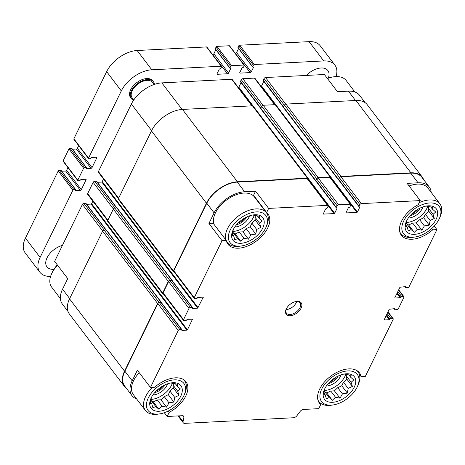<?xml version="1.0" encoding="UTF-8"?>
<svg xmlns="http://www.w3.org/2000/svg" width="465" height="465" viewBox="0 0 465 465"><rect width="100%" height="100%" fill="white"/><g stroke="black" fill="none" stroke-linecap="round" stroke-linejoin="round"><path stroke-width="0.7" d="M173.788 383.433L173.003 385.049L173.335 388.013L170.016 391.17L168.295 394.698L164.273 396.628L160.96 399.784L157.31 399.97L153.293 401.9L150.753 400.307M180.74 396.226A18.699 10.962 142.8 0 0 171.475 382.864A18.699 10.962 142.8 0 0 150.933 398.47A18.699 10.962 142.8 0 0 159.425 411.229A18.699 10.962 142.8 0 0 180.74 396.226M170.713 382.986L177.677 384.299L177.136 386.113L180.31 388.868L177.711 391.245L178.92 395.366L174.724 397.366L173.881 402.051L168.987 402.824L166.546 407.131L162.023 406.166L158.879 409.247L155.705 406.491L152.933 407.834L151.724 403.713L150.305 403.265L151.363 397.558M347.25 374.488L346.46 376.104L346.791 379.068L343.478 382.224L341.752 385.752L337.735 387.682L334.416 390.833L330.772 391.024L326.75 392.954L324.215 391.361M354.196 387.281A18.699 10.962 142.8 0 0 344.931 373.918A18.699 10.962 142.8 0 0 324.39 389.525A18.699 10.962 142.8 0 0 332.882 402.283A18.699 10.962 142.8 0 0 354.196 387.281M344.176 374.04L351.139 375.354L350.593 377.167L353.766 379.922L351.168 382.3L352.377 386.421L348.186 388.42L347.338 393.099L342.443 393.878L340.002 398.185L335.48 397.22L332.336 400.301L329.162 397.546L326.389 398.883L325.186 394.768L323.762 394.32L324.82 388.612M429.166 206.53L428.375 208.146L428.713 211.11L425.394 214.266L423.673 217.794L419.651 219.724L416.338 222.875L412.688 223.066L408.671 224.996L406.131 223.403M436.118 219.323A18.699 10.962 142.8 0 0 426.847 205.96A18.699 10.962 142.8 0 0 406.311 221.567A18.699 10.962 142.8 0 0 414.803 234.325A18.699 10.962 142.8 0 0 436.118 219.323M426.091 206.082L433.055 207.396L432.514 209.209L435.688 211.964L433.089 214.342L434.293 218.463L430.102 220.462L429.259 225.141L424.359 225.92L421.924 230.227L417.401 229.262L414.257 232.343L411.083 229.588L408.311 230.925L407.102 226.81L405.678 226.362L406.741 220.654M255.709 215.475L254.919 217.091L255.25 220.055L251.937 223.212L250.211 226.74L246.194 228.67L242.875 231.826L239.231 232.012L235.209 233.942L232.674 232.349M262.661 228.269A18.699 10.962 142.8 0 0 253.39 214.906A18.699 10.962 142.8 0 0 232.849 230.512A18.699 10.962 142.8 0 0 241.341 243.271A18.699 10.962 142.8 0 0 262.661 228.269M252.635 215.028L259.598 216.341L259.052 218.155L262.225 220.91L259.627 223.287L260.836 227.408L256.645 229.408L255.797 234.093L250.902 234.866L248.461 239.173L243.939 238.208L240.794 241.289L237.621 238.533L234.848 239.876L233.645 235.755L232.221 235.307L233.279 229.6M168.179 411.083L169.167 412.379L167.168 416.477L164.314 412.722M169.167 412.379A25.104 14.723 142.8 0 0 185.994 381.794A25.104 14.723 142.8 0 0 154.688 387.235L150.462 387.455L137.367 370.227L132.2 380.829L124.87 371.18L157.833 303.593A1.285 0.75 -37.2 0 1 159.321 302.564L161.006 302.477A0.854 0.5 -37.2 0 1 161.367 302.61L181.792 329.482A0.854 0.5 -37.2 0 1 181.786 329.964L181.879 330.435L186.936 330.173L91.105 204.089L86.664 204.315M213.179 223.252L226.269 240.475L222.038 240.696L208.948 223.467L213.179 223.252M255.558 191.179L253.565 195.277L266.654 212.499L268.654 208.407L255.558 191.179L244.613 191.743L237.284 182.1L307.086 178.502A1.285 0.75 -37.2 0 1 307.632 178.7L328.052 205.571A1.285 0.75 -37.2 0 1 328.046 206.297L327.25 207.925A0.854 0.5 -37.2 0 1 326.256 208.616L325.593 208.965L323.204 214.098L334.161 213.609L328.069 205.594M102.655 230.989L82.427 204.373L54.632 261.365L67.721 278.593L62.554 289.189A26.284 15.409 -37.2 0 0 62.345 304.029L67.983 311.451M82.427 204.373A1.285 0.75 -37.2 0 1 83.915 203.345L85.601 203.257A0.854 0.5 -37.2 0 1 85.961 203.391L106.159 229.966M186.936 330.173L187.43 329.83L91.599 203.746L91.105 204.089M91.599 203.746L92.861 201.171M163.36 293.927L163.198 293.938A1.285 0.75 -37.2 0 1 162.657 293.735L107.671 221.387A1.285 0.75 -37.2 0 1 107.682 220.666L87.67 194.335A1.285 0.75 -37.2 0 1 87.676 193.614L93.163 182.361A1.285 0.75 -37.2 0 1 94.651 181.333L96.336 181.245A0.854 0.5 -37.2 0 1 96.697 181.379L116.895 207.954M97.4 182.303L101.841 182.071L103.596 179.153M174.096 271.915L173.939 271.92A1.285 0.75 -37.2 0 1 173.393 271.717L118.412 199.375A1.285 0.75 -37.2 0 1 118.418 198.654L98.406 172.323A1.285 0.75 -37.2 0 1 98.411 171.602L131.38 104.009A26.284 15.409 -37.2 0 1 161.878 82.886L231.68 79.283A1.285 0.75 -37.2 0 1 232.227 79.486L252.245 105.828M334.161 213.609L334.655 213.266L238.83 87.182L238.336 87.525M238.83 87.182L241.068 82.59M260.708 108.432L240.51 81.852A0.854 0.5 -37.2 0 1 240.515 81.369L241.312 79.742A1.285 0.75 -37.2 0 1 242.794 78.713L254.419 78.108A1.285 0.75 -37.2 0 1 254.96 78.312L274.984 104.654M334.655 213.266L337.044 208.378L336.695 208.076A0.854 0.5 -37.2 0 1 336.334 207.942A0.854 0.5 -37.2 0 1 336.34 207.46L337.137 205.826A1.285 0.75 -37.2 0 1 338.625 204.798L350.244 204.199A1.285 0.75 -37.2 0 1 350.79 204.402A1.285 0.75 -37.2 0 1 350.779 205.123L349.982 206.756A0.854 0.5 -37.2 0 1 348.988 207.442L348.326 207.791L345.937 212.929L356.899 212.441L357.393 212.092L261.562 86.008L261.068 86.351M261.562 86.008L263.8 81.422M283.441 107.258L263.242 80.683A0.854 0.5 -37.2 0 1 263.248 80.201L264.044 78.568A1.285 0.75 -37.2 0 1 265.532 77.539L324.39 74.505L337.48 91.727L348.425 91.163A26.284 15.409 -37.2 0 1 359.567 95.319L365.211 102.742M359.23 374.11L361.119 376.592L365.345 376.371L393.146 319.379A1.285 0.75 -37.2 0 0 393.152 318.659L387.961 311.829M318.525 401.661L320.734 404.567L318.734 408.659L303.622 409.438A3.418 2.005 -37.2 0 0 300.076 411.508L296.926 415.693A3.418 2.005 -37.2 0 1 293.38 417.756L184.727 423.359A3.418 2.005 -37.2 0 1 183.28 422.819A3.418 2.005 -37.2 0 1 183.065 421.563L183.937 417.5L182.571 415.698M431.741 228.571L432.694 229.832L436.926 229.611L434.252 226.089M431.16 192.341A26.284 15.409 -37.2 0 0 429.212 186.953A26.284 15.409 -37.2 0 0 418.076 182.797L407.125 183.361L420.221 200.589L418.221 204.687A25.104 14.723 142.8 0 0 401.394 235.273A25.104 14.723 142.8 0 0 432.694 229.832M187.43 329.83L192.522 319.153L187.29 319.345L186.715 319.85A0.854 0.5 -37.2 0 1 185.721 320.542L184.041 320.629A1.285 0.75 -37.2 0 1 183.495 320.426L163.076 293.555A1.285 0.75 -37.2 0 1 163.081 292.828L168.568 281.581A1.285 0.75 -37.2 0 1 170.056 280.546L171.742 280.459A0.854 0.5 -37.2 0 1 172.102 280.598L192.527 307.464A0.854 0.5 -37.2 0 1 192.522 307.946L192.62 308.423L197.672 308.161L101.841 182.071M162.657 293.735A1.285 0.75 -37.2 0 1 162.669 293.008L168.313 281.43A1.285 0.75 -37.2 0 1 169.801 280.401L171.823 280.296A0.854 0.5 -37.2 0 1 172.184 280.43A0.854 0.5 -37.2 0 1 172.23 280.767M197.672 308.161L203.257 297.141L198.026 297.333L197.451 297.838A0.854 0.5 -37.2 0 1 196.457 298.524L194.777 298.611A1.285 0.75 -37.2 0 1 194.231 298.408L173.811 271.537A1.285 0.75 -37.2 0 1 173.817 270.816L206.786 203.222A26.284 15.409 -37.2 0 1 237.284 182.1M173.393 271.717A1.285 0.75 -37.2 0 1 173.404 270.996L206.448 203.24A26.708 15.659 -37.2 0 1 237.441 181.774L307.417 178.165A1.285 0.75 -37.2 0 1 307.958 178.368A1.285 0.75 -37.2 0 1 307.946 179.089L307.94 179.106M336.334 207.942L315.915 181.071A0.854 0.5 -37.2 0 1 315.921 180.589L316.717 178.955A1.285 0.75 -37.2 0 1 318.2 177.926L329.825 177.328A1.285 0.75 -37.2 0 1 330.365 177.531L350.79 204.402M316.02 181.21A0.854 0.5 -37.2 0 1 315.747 181.077A0.854 0.5 -37.2 0 1 315.752 180.594L316.706 178.641A1.285 0.75 -37.2 0 1 318.194 177.607L330.15 176.991A1.285 0.75 -37.2 0 1 330.691 177.194A1.285 0.75 -37.2 0 1 330.685 177.921L330.673 177.938M357.393 212.092L359.776 207.204L359.433 206.902A0.854 0.5 -37.2 0 1 359.067 206.768L338.648 179.897A0.854 0.5 -37.2 0 1 338.654 179.414L339.45 177.781A1.285 0.75 -37.2 0 1 340.938 176.752L410.74 173.154A26.284 15.409 -37.2 0 1 421.883 177.31L429.212 186.953M338.758 180.042A0.854 0.5 -37.2 0 1 338.479 179.909A0.854 0.5 -37.2 0 1 338.485 179.426L339.438 177.467A1.285 0.75 -37.2 0 1 340.926 176.438L410.903 172.829A26.708 15.659 -37.2 0 1 422.226 177.049A26.708 15.659 -37.2 0 1 423.574 179.531M436.926 229.611L409.13 286.603A1.285 0.75 -37.2 0 1 407.642 287.632L405.957 287.719A0.854 0.5 -37.2 0 1 405.596 287.585A0.854 0.5 -37.2 0 1 405.602 287.103L405.451 286.632M393.152 318.659A1.285 0.75 -37.2 0 0 392.611 318.455L390.925 318.542A0.854 0.5 -37.2 0 0 389.932 319.228L389.356 319.734L384.125 319.926L389.217 309.248L394.768 308.644L394.866 309.12A0.854 0.5 -37.2 0 0 394.861 309.603A0.854 0.5 -37.2 0 0 395.221 309.737L396.907 309.649A1.285 0.75 -37.2 0 0 398.395 308.621L403.882 297.368A1.285 0.75 -37.2 0 0 403.893 296.641A1.285 0.75 -37.2 0 0 403.347 296.438L401.661 296.525A0.854 0.5 -37.2 0 0 400.673 297.216L400.098 297.722L395.041 297.984L394.866 297.67L399.958 287.236L405.503 286.632L405.683 286.94M162.669 293.008L107.682 220.666L113.332 209.087A1.285 0.75 -37.2 0 1 114.82 208.058L116.837 207.954A0.854 0.5 -37.2 0 1 117.203 208.088L172.184 280.43M173.404 270.996L118.418 198.654L151.468 130.898A26.708 15.659 -37.2 0 1 182.46 109.426L252.431 105.822A1.285 0.75 -37.2 0 1 252.977 106.02L307.958 178.368M315.747 181.077L260.76 108.734A0.854 0.5 -37.2 0 1 260.766 108.252L261.719 106.293A1.285 0.75 -37.2 0 1 263.207 105.264L275.164 104.648A1.285 0.75 -37.2 0 1 275.71 104.852L330.691 177.194M338.479 179.909L283.493 107.56A0.854 0.5 -37.2 0 1 283.505 107.078L284.458 105.119A1.285 0.75 -37.2 0 1 285.946 104.09L355.917 100.481A26.708 15.659 -37.2 0 1 367.24 104.706L422.226 177.049M126.346 388.24A26.708 15.659 -37.2 0 1 124.318 386.276L69.332 313.933A26.708 15.659 -37.2 0 1 69.547 298.856L102.591 231.099A1.285 0.75 -37.2 0 1 104.079 230.07L106.101 229.966A0.854 0.5 -37.2 0 1 106.462 230.099L161.448 302.448A0.854 0.5 -37.2 0 1 161.494 302.779M124.318 386.276A26.708 15.659 -37.2 0 1 124.533 371.198L157.577 303.447A1.285 0.75 -37.2 0 1 159.065 302.419L161.088 302.314A0.854 0.5 -37.2 0 1 161.448 302.448M136.658 398.982A26.284 15.409 -37.2 0 1 131.99 395.663L124.655 386.02A26.284 15.409 -37.2 0 1 124.87 371.18M167.168 416.477L182.28 415.698A3.418 2.005 -37.2 0 1 183.727 416.239A3.418 2.005 -37.2 0 1 183.937 417.5M131.99 395.663A26.284 15.409 -37.2 0 1 132.2 380.829M150.462 387.455L178.258 330.464A1.285 0.75 -37.2 0 1 179.746 329.435L181.426 329.348A0.854 0.5 -37.2 0 1 181.792 329.482M183.495 320.426A1.285 0.75 -37.2 0 1 183.506 319.699L188.993 308.446A1.285 0.75 -37.2 0 1 190.481 307.417L192.167 307.33A0.854 0.5 -37.2 0 1 192.527 307.464M194.231 298.408A1.285 0.75 -37.2 0 1 194.242 297.687L222.038 240.696M244.613 191.743A26.284 15.409 -37.2 0 0 214.115 212.871L208.948 223.467M268.654 208.407L327.511 205.367A1.285 0.75 -37.2 0 1 328.052 205.571M359.067 206.768A0.854 0.5 -37.2 0 1 359.079 206.286L359.869 204.652A1.285 0.75 -37.2 0 1 361.357 203.624L420.221 200.589M301.105 308.15A9.399 5.51 142.8 0 0 296.443 301.43A9.399 5.51 142.8 0 0 286.115 309.283A9.399 5.51 142.8 0 0 290.381 315.694A9.399 5.51 142.8 0 0 301.105 308.15M361.119 376.592A25.104 14.723 142.8 0 0 359.451 372.849A25.104 14.723 142.8 0 0 330.557 376.319A25.104 14.723 142.8 0 0 319.472 403.231A25.104 14.723 142.8 0 0 320.734 404.567M226.269 240.475A25.104 14.723 142.8 0 0 227.931 244.218A25.104 14.723 142.8 0 0 256.831 240.748A25.104 14.723 142.8 0 0 267.91 213.836A25.104 14.723 142.8 0 0 266.654 212.499M139.256 372.709A24.569 14.409 142.8 0 0 133.35 394.628L145.394 410.473A24.569 14.409 142.8 0 0 157.769 414.17L159.443 413.931A22.436 13.154 142.8 0 0 183.687 396.075A22.436 13.154 142.8 0 0 184.088 395.204A22.436 13.154 142.8 0 0 173.154 379.963A22.436 13.154 142.8 0 0 147.69 399.313A22.436 13.154 142.8 0 0 159.443 413.931M214.016 224.357A24.569 14.409 -37.2 0 1 215.464 212.801A24.569 14.409 -37.2 0 1 235.069 195.178A24.569 14.409 -37.2 0 1 254.396 196.933L266.439 212.778A24.569 14.409 142.8 0 0 239.969 214.877A24.569 14.409 142.8 0 0 226.06 240.202M256.221 199.34A25.104 14.723 142.8 0 0 255.767 198.177M409.124 185.994A24.569 14.409 -37.2 0 1 427.852 187.988L439.896 203.833A24.569 14.409 142.8 0 0 419.203 202.664M354.9 92L346.163 80.503A24.569 14.409 142.8 0 0 333.789 76.812L332.115 77.045A22.436 13.154 142.8 0 0 327.244 78.254M333.789 76.812A24.569 14.409 142.8 0 0 327.436 78.509M439.466 218.294A22.436 13.154 142.8 0 0 428.527 203.06A22.436 13.154 142.8 0 0 403.068 222.41A22.436 13.154 142.8 0 0 414.821 237.028A22.436 13.154 142.8 0 0 439.065 219.172A22.436 13.154 142.8 0 0 439.466 218.294L440.14 216.748A24.569 14.409 142.8 0 0 439.896 203.833M399.848 232.047A24.569 14.409 142.8 0 0 400.772 233.57A24.569 14.409 142.8 0 0 413.147 237.266L414.821 237.028M357.55 386.252A22.436 13.154 142.8 0 0 346.611 371.018A22.436 13.154 142.8 0 0 321.146 390.368A22.436 13.154 142.8 0 0 332.899 404.986A22.436 13.154 142.8 0 0 357.143 387.13A22.436 13.154 142.8 0 0 357.55 386.252L358.224 384.706A24.569 14.409 142.8 0 0 357.98 371.791A24.569 14.409 142.8 0 0 356.76 370.495M317.932 400.005A24.569 14.409 142.8 0 0 318.851 401.528A24.569 14.409 142.8 0 0 331.231 405.224L332.899 404.986M411.624 214.069A8.951 5.249 142.8 0 0 418.204 209.07M410.084 215.719A10.683 6.266 142.8 0 0 420.203 208.029M408.293 218.039A11.753 6.894 142.8 0 0 422.267 208.582A11.753 6.894 142.8 0 0 422.918 206.919M406.323 222.514A17.629 10.335 142.8 0 0 426.899 208.343A17.629 10.335 142.8 0 0 427.788 206.129M329.702 382.027A8.951 5.249 142.8 0 0 336.282 377.028M328.162 383.677A10.683 6.266 142.8 0 0 338.282 375.987M326.372 385.997A11.753 6.894 142.8 0 0 340.345 376.54A11.753 6.894 142.8 0 0 340.996 374.877M324.401 390.472A17.629 10.335 142.8 0 0 344.978 376.301A17.629 10.335 142.8 0 0 345.873 374.087M57.305 264.887A22.436 13.154 142.8 0 0 52.092 272.682L51.417 274.234A24.569 14.409 142.8 0 0 51.662 287.143L60.398 298.64M57.567 265.224A24.569 14.409 142.8 0 0 51.417 274.234M266.009 227.245A22.436 13.154 142.8 0 0 255.07 212.005A22.436 13.154 142.8 0 0 229.605 231.355A22.436 13.154 142.8 0 0 241.364 245.973A22.436 13.154 142.8 0 0 265.608 228.117A22.436 13.154 142.8 0 0 266.009 227.245L266.683 225.694A24.569 14.409 142.8 0 0 266.439 212.778M226.391 240.998A24.569 14.409 142.8 0 0 227.309 242.515A24.569 14.409 142.8 0 0 239.69 246.212L241.364 245.973M184.088 395.204L184.768 393.652A24.569 14.409 142.8 0 0 184.518 380.736A24.569 14.409 142.8 0 0 183.303 379.44M152.491 387.351A24.569 14.409 142.8 0 0 145.394 410.473M238.161 223.014A8.951 5.249 142.8 0 0 244.741 218.015M236.627 224.665A10.683 6.266 142.8 0 0 246.746 216.975M234.831 226.984A11.753 6.894 142.8 0 0 248.804 217.527A11.753 6.894 142.8 0 0 249.461 215.865M232.86 231.46A17.629 10.335 142.8 0 0 253.437 217.289A17.629 10.335 142.8 0 0 254.332 215.074M156.246 390.972A8.951 5.249 142.8 0 0 162.826 385.973M154.706 392.623A10.683 6.266 142.8 0 0 164.825 384.933M152.915 394.942A11.753 6.894 142.8 0 0 166.889 385.485A11.753 6.894 142.8 0 0 167.54 383.823M150.945 399.418A17.629 10.335 142.8 0 0 171.521 385.247A17.629 10.335 142.8 0 0 172.41 383.032M286.056 309.55A8.544 5.01 142.8 0 0 296.24 302.674A8.544 5.01 142.8 0 0 296.717 301.454M286.26 308.963A8.544 5.01 142.8 0 0 286.469 313.154A8.544 5.01 142.8 0 0 293.194 313.765A8.544 5.01 142.8 0 0 300.012 307.632A8.544 5.01 142.8 0 0 300.076 302.808A8.544 5.01 142.8 0 0 296.095 301.489M254.919 217.091L259.627 223.287M255.25 220.055L260.836 227.408M251.937 223.212L256.645 229.408M250.211 226.74L255.797 234.093M246.194 228.67L250.902 234.866M242.875 231.826L248.461 239.173M239.231 232.012L243.939 238.208M235.209 233.942L240.794 241.289M232.913 232.337L237.621 238.533M232.378 234.093L233.645 235.755M257.238 215.766L259.052 218.155M428.375 208.146L433.089 214.342M428.713 211.11L434.293 218.463M425.394 214.266L430.102 220.462M423.673 217.794L429.259 225.141M419.651 219.724L424.359 225.92M416.338 222.875L421.924 230.227M412.688 223.066L417.401 229.262M408.671 224.996L414.257 232.343M406.369 223.392L411.083 229.588M405.84 225.147L407.102 226.81M430.695 206.815L432.514 209.209M346.46 376.104L351.168 382.3M346.791 379.068L352.377 386.421M343.478 382.224L348.186 388.42M341.752 385.752L347.338 393.099M337.735 387.682L342.443 393.878M334.416 390.833L340.002 398.185M330.772 391.024L335.48 397.22M326.75 392.954L332.336 400.301M324.454 391.35L329.162 397.546M323.919 393.105L325.186 394.768M348.779 374.773L350.593 377.167M173.003 385.049L177.711 391.245M173.335 388.013L178.92 395.366M170.016 391.17L174.724 397.366M168.295 394.698L173.881 402.051M164.273 396.628L168.987 402.824M160.96 399.784L166.546 407.131M157.31 399.97L162.023 406.166M153.293 401.9L158.879 409.247M150.991 400.295L155.705 406.491M150.462 402.051L151.724 403.713M175.317 383.724L177.136 386.113M50.592 276.419A26.284 15.409 -37.2 0 1 39.897 272.246A26.284 15.409 -37.2 0 1 40.106 257.412L72.871 190.232A0.854 0.5 -37.2 0 1 73.865 189.546L75.644 189.528L75.58 190.569L80.294 190.325A0.854 0.5 -37.2 0 0 81.288 189.639L86.06 179.856A0.854 0.5 -37.2 0 0 86.066 179.374A0.854 0.5 -37.2 0 0 85.705 179.234L80.991 179.478L79.759 180.658L78.161 180.74A0.854 0.5 -37.2 0 1 77.795 180.606A0.854 0.5 -37.2 0 1 77.8 180.124L83.607 168.22A0.854 0.5 -37.2 0 1 84.601 167.528L86.38 167.516L86.316 168.557L91.035 168.313A0.854 0.5 -37.2 0 0 92.023 167.627L96.796 157.838A0.854 0.5 -37.2 0 0 96.801 157.356A0.854 0.5 -37.2 0 0 96.441 157.222L91.727 157.466L90.495 158.641L88.896 158.722A0.854 0.5 -37.2 0 1 88.536 158.588A0.854 0.5 -37.2 0 1 88.542 158.106L121.307 90.925A26.284 15.409 -37.2 0 1 151.805 69.797L221.189 66.222A0.854 0.5 -37.2 0 1 221.549 66.356A0.854 0.5 -37.2 0 1 221.543 66.838L220.788 68.384L219.288 69.099L217.062 73.668A0.854 0.5 -37.2 0 0 217.056 74.15A0.854 0.5 -37.2 0 0 217.417 74.284L227.525 73.761A0.854 0.5 -37.2 0 0 228.513 73.075L230.745 68.506L229.879 68.157L230.634 66.367A0.854 0.5 -37.2 0 1 231.628 65.681L243.922 65.048A0.854 0.5 -37.2 0 1 244.288 65.181A0.854 0.5 -37.2 0 1 244.276 65.664L243.52 67.216L242.027 67.925L239.801 72.494A0.854 0.5 -37.2 0 0 239.789 72.976A0.854 0.5 -37.2 0 0 240.155 73.11L250.257 72.587A0.854 0.5 -37.2 0 0 251.251 71.901L253.477 67.338L252.611 66.989L253.373 65.193A0.854 0.5 -37.2 0 1 254.367 64.507L323.745 60.932A26.284 15.409 -37.2 0 1 334.887 65.083A26.284 15.409 -37.2 0 1 336.015 76.609M39.897 272.246L25.232 252.954A26.284 15.409 -37.2 0 1 25.441 238.121L58.212 170.94A0.854 0.5 -37.2 0 1 59.2 170.254L60.996 170.428M61.74 171.236L65.635 171.033L80.294 190.325M67.942 167.638L66.623 170.347A0.854 0.5 -37.2 0 1 65.635 171.033M77.795 180.606L63.135 161.309A0.854 0.5 -37.2 0 1 63.141 160.826L68.948 148.928A0.854 0.5 -37.2 0 1 69.936 148.236L71.738 148.416M72.476 149.219L76.37 149.021L91.035 168.313M78.684 145.626L77.364 148.335A0.854 0.5 -37.2 0 1 76.37 149.021M88.536 158.588L73.871 139.297A0.854 0.5 -37.2 0 1 73.877 138.814L106.648 71.633A26.284 15.409 -37.2 0 1 137.14 50.505L206.524 46.93A0.854 0.5 -37.2 0 1 206.89 47.064L221.549 66.356M212.528 54.486L227.525 73.761M215.847 49.697L213.854 53.783A0.854 0.5 -37.2 0 1 212.86 54.469M215.4 48.935L215.975 47.075A0.854 0.5 -37.2 0 1 216.969 46.39L229.262 45.756A0.854 0.5 -37.2 0 1 229.623 45.89L244.288 65.181M235.267 53.312L250.257 72.587M238.58 48.523L236.586 52.609A0.854 0.5 -37.2 0 1 235.598 53.295M238.132 47.761L238.708 45.901A0.854 0.5 -37.2 0 1 239.702 45.215L309.086 41.641A26.284 15.409 -37.2 0 1 320.228 45.791L334.887 65.083M306.348 75.435A16.025 9.399 -37.2 0 1 327.837 70.517A16.025 9.399 -37.2 0 1 328.418 77.876M53.876 269.34A16.025 9.399 -37.2 0 1 46.942 266.817A16.025 9.399 -37.2 0 1 48.784 254.936A16.025 9.399 -37.2 0 1 62.415 245.415M154.427 84.38A13.886 8.143 142.8 0 0 153.409 81.724L152.677 80.759A13.886 8.143 142.8 0 0 141.755 79.765A13.886 8.143 142.8 0 0 130.677 89.728A13.886 8.143 142.8 0 0 130.566 97.563L131.299 98.528A13.886 8.143 142.8 0 0 133.589 100.219M153.409 81.724A13.886 8.143 142.8 0 0 142.488 80.73A13.886 8.143 142.8 0 0 131.409 90.692A13.886 8.143 142.8 0 0 131.299 98.528M154.159 84.473L152.561 82.369A12.822 7.516 142.8 0 0 142.476 81.451A12.822 7.516 142.8 0 0 132.252 90.646A12.822 7.516 142.8 0 0 132.147 97.883L133.746 99.987M69.686 298.577L62.554 289.189M285.737 104.119L265.532 77.539M355.527 100.504L348.425 91.163M104.224 230.065L83.915 203.345M105.904 229.977L85.601 203.257M192.522 319.397L192.289 319.089M107.897 220.224L87.676 193.614M113.39 208.977L93.163 182.361M114.96 208.047L94.651 181.333M116.645 207.965L96.336 181.245M198.166 307.818L102.341 181.728M203.257 297.379L203.025 297.077M118.639 198.206L98.411 171.602M151.602 130.619L131.38 104.009M182.071 109.449L161.878 82.886M251.873 105.846L231.68 79.283M337.044 208.378L336.811 208.07M260.836 108.113L240.515 81.369M261.632 106.479L241.312 79.742M262.998 105.293L242.794 78.713M274.606 104.677L254.419 78.108M356.899 212.441L350.802 204.42M359.776 207.204L359.544 206.896M283.569 106.938L263.248 80.201M284.365 105.305L264.044 78.568M405.602 287.103L405.253 286.643M400.098 297.722L396.895 293.508M400.592 297.379L397.191 292.904M400.673 297.216L397.273 292.741M394.866 309.12L394.518 308.661M394.948 308.952L394.715 308.65M389.356 319.734L386.159 315.526M389.856 319.391L386.456 314.915M389.932 319.228L386.537 314.753M124.533 371.198L69.547 298.856M157.577 303.447L102.591 231.099M159.065 302.419L104.079 230.07M161.088 302.314L106.101 229.966M168.313 281.43L113.332 209.087M169.801 280.401L114.82 208.058M171.823 280.296L116.837 207.954M206.448 203.24L151.468 130.898M237.441 181.774L182.46 109.426M307.417 178.165L252.431 105.822M315.752 180.594L260.766 108.252M316.706 178.641L261.719 106.293M318.194 177.607L263.207 105.264M330.15 176.991L275.164 104.648M338.485 179.426L283.505 107.078M339.438 177.467L284.458 105.119M340.926 176.438L285.946 104.09M410.903 172.829L355.917 100.481M392.611 318.455L387.81 312.137M183.065 421.563L178.752 415.879M178.258 330.464L157.833 303.593M179.746 329.435L159.321 302.564M181.426 329.348L161.006 302.477M183.506 319.699L163.081 292.828M188.993 308.446L168.568 281.581M190.481 307.417L170.056 280.546M192.167 307.33L171.742 280.459M194.242 297.687L173.817 270.816M214.115 212.871L206.786 203.222M327.511 205.367L307.086 178.502M336.34 207.46L315.921 180.589M337.137 205.826L316.717 178.955M338.625 204.798L318.2 177.926M350.244 204.199L329.825 177.328M359.079 206.286L338.654 179.414M359.869 204.652L339.45 177.781M361.357 203.624L340.938 176.752M418.076 182.797L410.74 173.154M401.661 296.525L397.866 291.526M403.347 296.438L398.546 290.125M390.925 318.542L387.124 313.544M25.441 238.121L40.106 257.412M58.212 170.94L72.871 190.232M59.2 170.254L73.865 189.546M60.799 170.167L75.464 189.464M66.623 170.347L81.288 189.639M85.595 179.24L86.06 179.856M63.141 160.826L77.8 180.124M68.948 148.928L83.607 168.22M69.936 148.236L84.601 167.528M71.54 148.155L86.199 167.447M77.364 148.335L92.023 167.627M96.331 157.228L96.796 157.838M73.877 138.814L88.542 158.106M106.648 71.633L121.307 90.925M137.14 50.505L151.805 69.797M206.524 46.93L221.189 66.222M217.021 73.761L217.417 74.284M213.854 53.783L228.513 73.075M230.512 68.204L230.745 68.506M215.219 48.627L229.884 67.919M215.975 47.075L230.634 66.367M216.969 46.39L231.628 65.681M229.262 45.756L243.922 65.048M239.76 72.592L240.155 73.11M236.586 52.609L251.251 71.901M253.245 67.03L253.477 67.338M237.952 47.453L252.617 66.745M238.708 45.901L253.373 65.193M239.702 45.215L254.367 64.507M309.086 41.641L323.745 60.932M183.28 422.819L178.031 415.919M405.596 287.585L404.893 286.661M403.893 296.641L398.697 289.811M394.861 309.603L394.157 308.679M399.993 232.547L400.772 233.57M318.072 400.505L318.851 401.528M357.196 370.768L357.98 371.791M226.531 241.492L227.309 242.515M183.739 379.713L184.518 380.736M60.985 170.237L75.644 189.528M71.72 148.225L86.38 167.516M215.214 48.866L229.879 68.157M237.952 47.692L252.611 66.989"/></g></svg>
